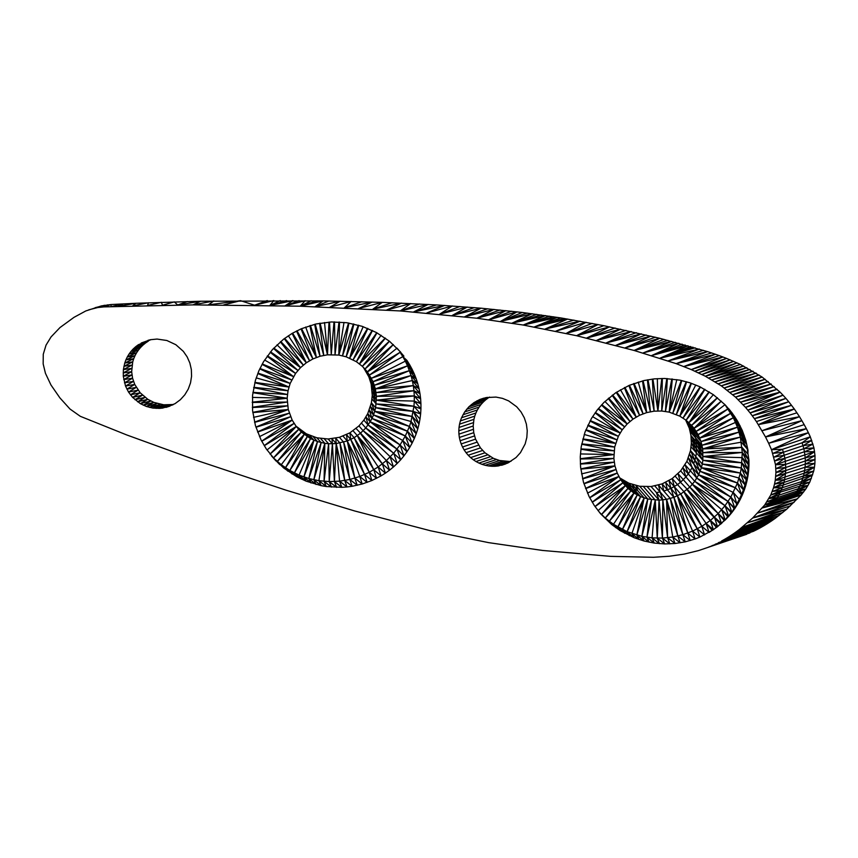 <?xml version="1.0" encoding="UTF-8"?>
<svg xmlns="http://www.w3.org/2000/svg" width="858" height="858" viewBox="0 0 858 858"><rect width="100%" height="100%" fill="white"/><g stroke="black" fill="none" stroke-linecap="round" stroke-linejoin="round"><path stroke-width="1.29" d="M775.267 480.276L784.566 479.74L774.527 484.084L775.267 480.276L785.478 473.798L784.566 479.74L804.16 473.219L813.695 471.063L814.446 467.235L775.267 480.276L775.943 472.522L775.535 464.736L771.514 449.699L810.295 436.797L808.386 432.722L768.65 443.286L765.508 436.947L801.908 420.656L762.086 430.705L799.506 416.709L794.326 409.019L756.424 421.6L754.386 418.65L791.569 405.298L752.284 415.755L788.759 401.759L785.907 398.391L783.022 395.195L745.538 407.389L735.499 397.115L771.203 383.998L732.807 394.723L768.2 381.563L730.051 392.396L765.175 379.257L727.209 390.133L762.151 377.07L724.302 387.955L759.115 375.01L721.31 385.832L705.319 376.233L740.379 364.446L726.597 358.419L691.269 369.584L676.158 363.642L707.582 351.63L659.759 338.299L603.839 325.686L560.918 317.932L522.254 312.473L481.059 308.194L436.518 304.922L382.282 302.359L323.069 300.911L200.622 301.244L135.832 303.292L111.09 304.536L101.426 305.898L85.8 310.95L73.981 317.353L60.006 327.541L51.072 336.904L46.032 345.141L43.265 354.257L43.157 363.889L45.442 373.305L50.976 385.006L59.91 397.897L69.97 409.009L80.309 416.312L126.77 434.963L198.82 461.121L285.864 490.132L354.676 510.971L430.662 530.802L488.663 542.642L542.438 550.439L610.703 556.37L653.603 557.282L669.347 556.241L684.319 554.075L698.519 550.589L746.664 534.298L708.676 547.039L749.967 532.893L711.958 545.667L749.967 532.893L715.197 544.219L753.345 531.349L756.81 529.643L718.393 542.664L756.81 529.643L760.349 527.777L721.535 541.033L724.624 539.317L760.349 527.777L763.942 525.729L724.624 539.317L727.67 537.505L763.942 525.729L767.61 523.498L727.67 537.505L730.662 535.628L767.61 523.498L771.331 521.074L733.601 533.665L730.662 535.628L771.331 521.074L775.106 518.447L736.486 531.628L733.601 533.665M814.446 467.235L805.083 467.278L814.918 463.374L814.446 467.235L804.16 473.219L805.083 467.278L775.739 476.415L785.703 470.559L775.943 472.522L785.746 467.481L775.879 468.618L785.617 464.392L775.535 464.736L784.845 458.269L774.924 460.885L784.212 455.244L774.045 457.089L783.408 452.252L772.908 453.356L782.432 449.324L771.514 449.699L768.65 443.286L806.348 428.668L804.193 424.646L765.508 436.947L756.424 421.6M771.514 449.699L808.386 432.722L806.348 428.668L765.508 436.947M804.193 424.646L799.506 416.709L758.375 424.592L794.326 409.019L788.759 401.759L750.106 412.902L745.538 407.389L780.104 392.17L762.151 377.07L740.379 364.446M796.975 412.827L758.375 424.592M794.326 409.019L754.386 418.65L750.106 412.902L785.907 398.391L747.854 410.113L783.022 395.195L780.104 392.17L740.668 402.123L777.166 389.296L738.116 399.581L774.195 386.583L735.499 397.115L721.31 385.832L756.07 373.058L718.253 383.783L753.034 371.203L715.132 381.799L749.978 369.433L711.925 379.88L746.846 367.717L708.654 378.024L743.65 366.055L705.319 376.233L691.269 369.584L722.962 357.003L719.24 355.62L683.847 366.538L715.443 354.268L711.561 352.938L676.158 363.642L634.094 350.461L576.522 335.703L523.219 325.032L476.844 318.221L400.278 310.939L300.182 306.199L192.964 304.89L104 306.896L111.09 304.536L111.057 306.606L123.348 303.882L118.211 306.338L135.832 303.292L132.722 305.866L148.498 302.767L147.501 305.491L161.336 302.295L162.505 305.201L174.324 301.887L177.67 305.008L187.419 301.533M743.135 404.719L780.104 392.17M705.319 376.233L737.054 362.87L701.908 374.496L733.644 361.347L698.433 372.801L730.158 359.867L694.883 371.171L726.597 358.419L722.962 357.003L683.847 366.538M719.24 355.62L715.443 354.268L676.158 363.642M711.561 352.938L707.582 351.63L668.221 360.864L699.367 349.056L660.038 358.172L692.942 347.168M703.517 350.332L668.221 360.864M748.004 475.579L747.05 480.566L747.929 469.605L748.637 470.527L748.004 475.579L741.323 467.953L740.347 473.048L702.284 464.028L690.508 450.6L686.872 461.379L680.63 470.903L672.211 478.571L662.14 483.891L651.072 486.518L639.725 486.272L628.828 483.183L619.605 477.82M702.284 464.028L702.874 460.285L741.323 467.953L742.299 452.466L740.347 437.097L746.31 443.897L745.763 440.197L747.994 450.193L747.929 454.096L747.275 448.97L748.948 460.36L748.251 464.435L748.251 459.266L748.948 460.36L748.959 465.454L747.929 469.605L748.251 464.435L748.959 465.454L748.637 470.527L745.012 484.867L745.784 485.478L747.05 480.566L741.323 467.953L702.284 464.028L701.372 467.717L694.894 460.328L690.508 450.6L691.376 443.082L690.958 435.521L689.274 428.153L685.585 419.873M784.566 479.74L783.933 482.432L773.519 487.837L774.527 484.084L783.933 482.432L803.528 475.911L813.695 471.063L809.791 482.11L805.898 488.888L801.072 495.055L786.657 509.255L775.106 518.447L739.328 529.515L736.486 531.628L771.331 521.074M785.478 473.798L785.703 470.559L805.308 464.039L814.918 463.374L814.993 455.566L813.942 447.855L810.295 436.797L802.037 442.792L782.432 449.324L783.408 452.252L803.002 445.731L811.775 440.401L802.037 442.792L803.002 445.731L812.998 444.09L803.807 448.723L803.002 445.731M173.434 404.504L163.717 404.804L153.829 402.381L147.812 399.302L140.165 392.771L134.738 384.438L132.572 378.196L131.66 371.675L132.722 361.883L123.917 366.269L132.046 365.111L123.391 369.573L124.753 363.031L132.722 361.883L133.709 358.73L124.753 363.031L125.89 359.899L133.709 358.73L135.006 355.684L125.89 359.899L127.327 356.896L135.006 355.684L136.594 352.777L127.327 356.896L129.043 354.043L136.594 352.777L138.46 350.032L129.043 354.043L131.017 351.383L138.46 350.032L140.594 347.458L131.017 351.383L133.247 348.927L140.594 347.458L142.964 345.098L133.247 348.927L135.703 346.707L142.964 345.098L145.56 342.975L135.703 346.707L138.352 344.734L145.56 342.975L148.359 341.098L138.352 344.734L151.062 339.618M419.991 419.015L420.624 413.974L413.309 411.4L419.991 419.015L419.036 424.002L412.333 416.484L375.622 407.679L371.396 402.842L367.75 413.61L363.856 420.141L358.923 425.933L349.882 432.861L339.403 437.312L328.164 438.996L316.892 437.794L306.306 433.794L295.989 426.136M396.986 348.112L403.914 356.145L397.018 348.144L403.914 356.145L400.064 352.306L402.831 356.649L409.652 364.747L406.917 360.36L402.831 356.649L405.33 361.164L412.119 369.294L409.652 364.747L405.33 361.164L407.539 365.83L414.296 373.959L412.119 369.294L407.539 365.83L411.046 375.536L416.173 378.753L414.296 373.959L409.448 370.624L416.173 378.753L417.749 383.644L412.333 380.544L411.046 375.536L417.749 383.644L419.015 388.61L413.309 385.617L412.333 380.544L419.015 388.61L419.98 393.64L413.953 390.744L413.309 385.617L419.98 393.64L420.613 398.702L414.285 395.913L413.953 390.744L420.613 398.702L420.935 403.796L414.285 401.083L414.285 395.913L420.935 403.796L420.946 408.891L413.953 406.252L414.285 401.083L420.946 408.891L420.624 413.974L413.953 406.252L411.046 421.514L417.771 428.925L419.036 424.002L413.309 411.4L375.622 407.679L374.721 411.357L371.396 402.842L372.265 395.313L371.149 384.041L368.843 376.855L363.427 367.428M739.06 478.067L701.372 467.717L740.347 473.048L745.012 484.867L739.06 478.067L743.414 489.8L737.462 483.011L730.844 497.093L736.808 503.893L734.974 508.322L737.708 504.043L739.296 499.335L736.808 503.893L737.708 504.043L740.164 499.603L741.505 494.637L739.296 499.335L740.164 499.603L742.331 495.012L743.414 489.8L741.505 494.637L742.331 495.012L744.208 490.304L745.012 484.867L743.414 489.8L744.208 490.304L745.784 485.478L746.31 479.837L740.347 473.048L737.462 483.011L701.372 467.717L698.637 474.796L694.744 481.327L689.811 487.119L680.769 494.047L673.905 497.318L666.591 499.377L659.051 500.182L647.779 498.981L640.594 496.61L633.933 493.06L627.981 488.427L620.731 479.761L617.234 473.08L614.929 465.883L613.867 458.397L614.682 447.082L582.807 439.317M734.03 508.29L731.971 512.419L734.974 508.322L728.067 501.49L734.03 508.29L734.974 508.322L730.844 497.093L725.021 505.705L718.167 513.524L710.403 520.431L701.833 526.319L692.599 531.102L682.85 534.684L672.747 537.033L662.43 538.095L652.08 537.859L641.848 536.325L627.08 531.66L613.47 524.302L605.287 518.028L599.356 512.247M747.929 454.096L741.966 447.308L748.251 459.266L742.299 452.466L748.251 464.435L742.299 457.646L747.929 469.605L741.966 462.816L702.874 460.285L702.734 448.949L701.04 441.58L698.122 434.62L694.068 428.26L686.11 420.238L679.783 416.141L669.197 412.13L661.711 411.014L654.128 411.175L646.675 412.612L639.564 415.283L632.99 419.122L627.155 424.002L622.222 429.783L618.328 436.314L614.682 447.082L581.767 443.897M747.275 474.753L741.966 462.816L703.152 456.499L742.299 452.466L703.099 452.713L741.966 447.308L702.734 448.949L741.323 442.17L747.275 448.97L740.347 437.097L737.462 427.187L733.343 417.728L724.999 404.665M725.021 505.705L694.744 481.327L728.067 501.49L731.971 512.419L728.71 516.323L725.021 505.705L731.971 512.419L730.984 512.505L725.021 505.705L692.395 484.32L680.63 470.903M730.984 512.505L728.71 516.323L727.681 516.516L721.717 509.716L692.395 484.32L718.167 513.524L689.811 487.119L678.045 473.691L680.512 482.282L675.225 476.254M727.681 516.516L725.214 520.012L728.71 516.323L721.717 509.716L725.214 520.012L724.131 520.323L718.167 513.524L725.214 520.012L720.355 523.895L680.512 482.282L677.498 484.598L672.211 478.571L674.291 486.658L669.004 480.63L670.924 488.438L665.636 482.4L667.427 489.918L662.14 483.891L663.813 491.108L658.526 485.081L660.113 491.988L654.826 485.95M724.131 520.323L721.481 523.487L714.392 517.095L689.811 487.119M718.167 513.524L721.481 523.487L716.355 527.23L677.498 484.598L670.924 488.438L663.813 491.108L670.291 498.498L677.831 536.014L666.591 499.377L660.113 491.988L656.359 492.546L651.072 486.518M720.355 523.895L717.535 526.726L710.403 520.431L686.99 489.682M745.763 440.197L739.06 432.1L745.763 440.197L742.309 430.523L737.665 421.31L734.03 415.658L728.067 408.858L696.235 431.349L687.601 421.503M734.03 415.658L725.021 404.697L694.068 428.26L690.626 424.335M743.414 433.976L737.462 427.187L745.012 438.888L742.309 430.523L737.665 421.31L730.844 413.213L698.122 434.62L686.357 421.192M739.306 424.517L733.343 417.728L699.731 438.041L687.966 424.613L694.562 434.191L689.274 428.153L695.559 437.837L690.272 431.799M739.296 499.335L733.343 492.535L698.637 474.796L686.872 461.379M735.553 487.837L700.149 471.31L737.462 483.011L741.505 494.637L735.553 487.837L698.637 474.796L693.672 463.921L688.384 457.893L692.159 467.406L690.347 470.752L685.059 464.725L688.266 473.938L682.979 467.9L685.917 476.93L680.512 482.282M716.355 527.23L713.395 529.708L706.209 523.509L683.976 491.999L701.833 526.319L680.769 494.047L674.291 486.658L677.402 495.827L670.924 488.438L673.905 497.318L667.427 489.918M714.392 517.095L717.535 526.726L709.062 532.432L701.833 526.319L704.557 534.899L697.286 528.86L677.402 495.827L687.784 533.043L673.905 497.318L682.85 534.684L670.291 498.498M710.403 520.431L713.395 529.708L699.913 537.076L697.286 528.86L680.769 494.047M712.161 530.308L706.209 523.509L709.062 532.432M692.599 531.102L695.13 538.963L699.913 537.076L692.599 531.102L677.402 495.827M672.747 537.033L675.01 543.511L685.231 541.848L695.13 538.963L687.784 533.043L690.229 540.551L682.85 534.684L685.231 541.848L677.831 536.014L680.147 542.835L672.747 537.033L666.591 499.377L667.599 537.719L662.837 499.935L656.359 492.546L659.051 500.182L647.286 486.754M660.113 491.988L662.837 499.935L662.43 538.095L664.65 543.929L675.01 543.511L667.599 537.719L669.841 543.875L662.43 538.095L659.051 500.182L657.249 538.138L655.255 500.096L643.489 486.679M652.08 537.859L654.279 543.093L664.65 543.929L657.249 538.138L659.448 543.672L652.08 537.859L655.255 500.096L646.932 537.247L651.49 499.699L639.725 486.272M736.808 420.002L731.928 412.698L725.16 404.826L713.33 394.659L699.838 386.744L690.154 382.872L680.072 380.18L664.575 378.464L654.204 378.882L643.993 380.544L629.3 385.317L615.819 392.685L604 402.37L597.243 409.974L591.505 418.35L585.006 432.089L581.209 446.814L580.265 456.939L580.587 467.127L583.451 482.196L589.081 496.546L594.283 505.469L600.546 513.727L611.733 524.581L620.216 530.641L634.159 537.73L644.058 541.012L654.279 543.093L646.932 537.247L649.141 542.202L641.848 536.325L644.058 541.012L636.829 535.081L639.06 539.521L631.896 533.526L634.159 537.73L627.08 531.66L629.375 535.639L622.393 529.493L624.721 533.279L617.846 527.037L620.216 530.641L613.47 524.302L615.883 527.734L609.277 521.299L611.733 524.581L600.021 513.073M730.608 411.068L728.667 408.665M741.505 429.182L735.553 422.393L740.132 425.847L733.343 417.728L737.665 421.31L730.844 413.213L734.931 416.924L728.067 408.858L694.068 428.26L721.331 401.126L691.645 425.364L717.438 397.78M744.186 435.306L737.462 427.187L742.309 430.523L735.553 422.393L699.731 438.041L737.462 427.187L701.04 441.58L694.562 434.191L688.674 422.415M400.654 352.102L389.468 341.248L376.48 332.561L362.14 326.319L346.932 322.737L331.36 321.954L315.98 323.981L301.287 328.764L292.138 333.397L283.666 339.114L272.49 349.517L263.492 361.786L258.869 370.817L255.416 380.351L252.563 395.302L252.574 410.574L255.437 425.632L261.068 439.982L266.27 448.916L276.04 461.003L271.343 455.695M411.046 421.514L374.721 411.357L373.498 414.961L409.448 426.447L414.317 438.459L412.151 443.05L407.539 431.274L414.317 438.459L416.194 433.751L411.046 421.514L409.448 426.447L374.721 411.357L412.333 416.484L417.771 428.925L416.194 433.751L409.448 426.447L405.33 435.982L400.053 444.937L393.704 453.163L386.379 460.542L378.196 466.956L369.283 472.297L359.77 476.49L349.817 479.461L339.586 481.166L329.236 481.585L318.919 480.695L308.816 478.528L299.067 475.096L289.832 470.484L281.263 464.736L273.498 457.957L279.772 464.628L277.273 461.475L283.719 468.028L281.263 464.736L287.87 471.181L285.457 467.749L292.203 474.077L289.832 470.484L296.707 476.716L294.38 472.94L301.362 479.086L299.067 475.096L306.145 481.166L303.882 476.962L311.046 482.957L308.816 478.528L316.044 484.459L313.835 479.772L321.128 485.649L318.919 480.695L324.839 443.339L317.481 441.591L310.532 438.62L301.319 432.078L296.246 426.501L292.192 420.141L288.267 409.534L287.162 398.251L288.031 390.733L254.805 382.754M390.154 456.971L393.468 466.934L397.2 463.459L363.159 430.759L393.704 453.163L397.2 463.459L400.707 459.759L365.744 427.97L397.007 449.142L368.093 424.967L400.053 444.937L403.957 455.855L400.707 459.759L397.007 449.142L403.957 455.855L406.96 451.758L400.053 444.937L370.173 421.793L371.986 418.447L407.539 431.274L373.498 414.961L371.986 418.447L405.33 435.982L409.695 447.479L406.96 451.758L402.831 440.54L409.695 447.479L412.151 443.05L405.33 435.982L370.173 421.793L365.744 427.97L360.339 433.322L354.118 437.698L347.254 440.958L336.186 443.586L328.603 443.747L324.839 443.339L320.602 438.513M386.379 460.542L389.532 470.163L393.468 466.934L386.379 460.542L356.102 428.496M360.339 433.322L382.389 463.878L385.381 473.155L389.532 470.163L382.389 463.878L353.088 430.813M378.196 466.956L381.049 475.879L385.381 473.155L378.196 466.956L357.314 435.639L373.82 469.766L354.118 437.698L349.882 432.861L350.75 439.468L346.514 434.641L347.254 440.958L343.018 436.132M354.118 437.698L369.283 472.297L371.9 480.512L381.049 475.879L373.82 469.766L376.555 478.335L369.283 472.297L350.75 439.468L364.586 474.538L347.254 440.958L354.837 478.131L343.64 442.149L339.403 437.312M359.77 476.49L362.215 483.998L371.9 480.512L364.586 474.538L367.117 482.4L359.77 476.49L347.254 440.958M343.64 442.149L349.817 479.461L352.134 486.282L362.215 483.998L354.837 478.131L357.218 485.285L349.817 479.461L339.94 443.018L335.703 438.191L336.186 443.586L331.949 438.76L332.4 443.822L328.164 438.996M339.94 443.018L344.734 480.469L347.007 486.958L352.134 486.282L344.734 480.469L336.186 443.586L334.416 481.531L332.4 443.822L329.236 481.585L328.603 443.747L324.367 438.921M339.586 481.166L341.827 487.323L347.007 486.958L339.586 481.166L336.186 443.586M316.892 437.794L321.117 442.621L313.835 479.772L324.839 443.339L324.067 481.295L326.265 486.54L341.827 487.323L334.416 481.531L336.636 487.376L329.236 481.585L331.435 487.108L324.067 481.295L328.603 443.747M272.007 456.51L283.719 468.028L296.707 476.716L306.145 481.166L321.128 485.649L326.265 486.54L318.919 480.695M375.622 407.679L376.447 396.353L375.386 388.867L373.08 381.681L367.417 371.9L362.333 366.323L356.381 361.701L346.182 356.81L338.824 355.062L327.477 354.815L320.023 356.252L312.913 358.934L306.338 362.762L300.504 367.642L295.57 373.434L290.154 383.44L288.031 390.733L253.754 387.344M483.88 398.133L479.804 399.496L486.121 397.576L495.988 397.082L502.488 398.369L508.633 400.89L516.698 406.778L521.01 411.894L524.281 417.749L526.383 424.12L527.252 430.759L526.833 437.441L525.171 443.897L520.452 452.659L516.001 457.571L507.786 463.063L498.337 465.937L509.148 462.333M498.337 465.937L495.045 466.259L509.438 461.465L499.581 460.51L493.329 458.29L484.995 452.799L480.448 447.897L475.546 439.135L473.745 432.679L473.198 425.997L473.927 419.348L459.545 424.142L460.381 420.903L474.764 416.119L473.927 419.348M510.982 461.314L509.438 461.465M495.045 466.259L491.741 466.259L506.123 461.465M491.741 466.259L488.438 465.937L502.831 461.143M488.438 465.937L485.188 465.293L499.581 460.51M485.188 465.293L482.014 464.339L496.396 459.545M482.014 464.339L478.936 463.073L493.329 458.29M478.936 463.073L475.986 461.518L490.379 456.724M475.986 461.518L473.208 459.684L487.591 454.89M473.208 459.684L470.602 457.582L484.995 452.799M470.602 457.582L468.211 455.244L482.604 450.45M468.211 455.244L466.055 452.681L480.448 447.897M466.055 452.681L464.146 449.924L478.539 445.141M464.146 449.924L462.516 446.997L476.898 442.202M462.516 446.997L461.164 443.929L475.546 439.135M461.164 443.929L460.103 440.733L474.495 435.95M460.103 440.733L459.362 437.462L473.745 432.679M459.362 437.462L458.923 434.137L473.316 429.343M458.923 434.137L458.816 430.791L473.198 425.997M458.816 430.791L459.019 427.445L473.412 422.651M479.804 399.496L473.991 402.606L468.876 406.799L464.671 411.915L461.518 417.771L475.911 412.988L474.764 416.119M462.955 414.768L477.348 409.974L475.911 412.988M464.671 411.915L479.064 407.132L477.348 409.974M466.655 409.255L481.038 404.461L479.064 407.132M468.876 406.799L483.269 402.016L481.038 404.461M471.332 404.579L485.725 399.785L483.269 402.016M473.991 402.606L488.374 397.812L485.725 399.785M476.823 400.901L487.398 397.383M489.607 397.082L488.374 397.812M461.518 417.771L460.381 420.903M459.019 427.445L459.545 424.142M501.576 465.293L505.855 463.867M264.264 445.699L296.246 426.501L270.055 454.107L298.659 429.397L297.093 427.241L301.319 432.078L299.968 429.686L304.204 434.513L303.046 431.874L307.282 436.701L306.306 433.794L310.532 438.62L309.706 435.424L313.942 440.251L303.882 476.962L317.481 441.591L313.245 436.765M402.831 356.649L369.573 375L400.064 352.306L367.417 371.9L363.974 367.975M369.573 375L365.347 370.163M413.309 411.4L376.222 403.925L413.953 406.252L376.49 400.15L414.285 395.913L376.447 396.353L413.953 390.744L376.072 392.589L413.309 385.617L375.386 388.867L411.046 375.536L374.388 385.231L409.448 370.624L373.08 381.681L407.539 365.83L371.471 378.26L367.235 373.434M373.08 381.681L368.843 376.855M374.388 385.231L370.152 380.394L375.386 388.867L371.149 384.041L376.072 392.589L371.846 387.762L376.447 396.353L372.211 391.527L376.49 400.15L372.265 395.313L376.222 403.925L371.986 399.099M374.721 411.357L370.484 406.531L373.498 414.961L369.262 410.124L371.986 418.447L367.75 413.61L370.173 421.793L365.937 416.956L368.093 424.967L363.856 420.141M365.744 427.97L361.508 423.144M363.159 430.759L358.923 425.933M694.744 481.327L688.266 473.938L685.917 476.93M728.067 501.49L696.825 478.142L690.347 470.752L688.266 473.938M701.372 467.717L695.806 456.638L694.894 460.328L700.149 471.31L693.672 463.921L689.607 454.29L694.894 460.328L693.672 463.921M742.299 457.646L703.152 456.499L696.664 449.109L702.874 460.285L691.108 446.857M746.31 443.897L739.06 432.1L702.037 445.227L740.347 437.097L702.734 448.949L696.246 441.559L703.099 452.713L691.334 439.285L696.664 449.109L691.376 443.082L696.396 452.895L696.246 441.559L690.958 435.521L703.152 456.499M702.037 445.227L695.559 437.837L694.562 434.191M595.055 506.552L625.321 485.746L601.512 514.521L627.981 488.427L622.147 481.778M621.814 481.306L627.981 488.427L605.287 518.028L630.855 490.873L619.991 478.474M613.47 524.302L633.933 493.06L617.846 527.037L637.194 494.98L630.705 487.58L627.455 485.671L630.855 490.873L609.277 521.299L633.933 493.06L622.168 479.633L624.377 483.483M640.594 496.61L627.08 531.66L644.133 497.951L637.655 490.551L634.116 489.221L637.194 494.98L622.393 529.493L640.594 496.61L628.828 483.183L630.705 487.58L625.418 481.553L627.455 485.671M631.896 533.526L644.133 497.951L636.829 535.081L647.779 498.981L636.003 485.553L637.655 490.551L632.367 484.523L634.116 489.221M159.416 408.387L152.81 408.065L146.386 406.467L140.358 403.646L132.582 397.372L128.518 392.052L125.525 386.057L123.295 376.265L123.391 369.573L131.692 368.382L123.187 372.919L131.66 371.675L123.295 376.265L131.95 374.957L123.734 379.59L132.572 378.196L124.474 382.861L133.494 381.36L125.525 386.057L134.738 384.438L126.887 389.124L136.272 387.376L128.518 392.052L138.084 390.165L130.427 394.809L140.165 392.771L132.582 397.372L142.492 395.184L134.974 399.71L145.056 397.361L137.58 401.812L147.812 399.302L140.358 403.646L150.74 400.986L143.307 405.201L153.829 402.381L146.386 406.467L157.046 403.496L149.56 407.421L160.349 404.3L152.81 408.065L163.717 404.804L156.102 408.387L167.117 404.997L159.416 408.387L162.698 408.065L170.517 404.879L159.416 408.387M170.045 406.07L165.937 407.421L175.064 403.635L180.373 399.699L184.824 394.787L188.245 389.103L190.53 382.84L191.57 376.244L191.345 369.551L189.854 363.009L187.151 356.874L183.344 351.362L175.869 344.723L166.86 340.497L157.057 339.06L150.482 339.704L141.195 343.039L150.815 339.65M783.933 482.432L783.161 485.092L773.519 487.837L770.731 495.077L764.735 504.976L752.659 518.028L739.328 529.515L778.925 515.604L742.106 527.338L782.786 512.537L747.5 522.79L786.657 509.255L752.659 518.028L790.433 505.845M172.726 404.879L162.698 408.065L173.005 404.74M95.163 307.69L104.622 305.266L100.879 307.132L107.851 304.815L104 306.896L97.791 307.539L88.717 309.835M804.16 473.219L803.528 475.911L812.665 474.828L783.161 485.092L782.26 487.698L772.254 491.505L781.23 490.261L770.731 495.077L799.677 486.239L798.39 488.685L807.968 485.574L796.996 491.055L805.898 488.888L795.774 492.91L794.476 494.723L803.592 492.052L793.114 496.482L801.072 495.055L762.279 507.968L797.64 498.734L757.593 513.073L794.09 502.338L752.659 518.028M785.703 470.559L785.746 467.481L805.34 460.961L814.993 455.566L805.212 457.872L804.439 451.748L813.942 447.855L803.807 448.723L784.212 455.244L783.408 452.252M775.535 464.736L785.317 461.314L784.845 458.269L804.439 451.748L803.807 448.723M773.519 487.837L782.26 487.698L778.796 495.205L798.39 488.685L795.774 492.91L803.592 492.052M796.996 491.055L777.391 497.576L778.796 495.205L768.961 498.519L777.391 497.576L766.966 501.823L776.179 499.442L774.881 501.254L794.476 494.723L793.114 496.482L773.519 503.002L762.279 507.968M777.391 497.576L776.179 499.442L795.774 492.91M781.23 490.261L800.825 483.74L809.791 482.11L799.677 486.239L807.968 485.574M782.26 487.698L811.357 478.528L800.825 483.74L799.677 486.239M785.617 464.392L805.212 457.872L814.607 451.694L785.317 461.314L785.746 467.481M805.083 467.278L805.308 464.039L815.1 459.48L805.34 460.961L805.212 457.872M774.881 501.254L764.735 504.976L773.519 503.002L774.881 501.254M147.962 340.336L150.643 339.682M286.626 300.59L269.895 305.48L273.799 300.557L254.579 305.212L267.256 300.557M317.203 300.836L300.182 306.199L305.223 300.708L285.113 305.802L292.91 300.611L269.895 305.48L280.255 300.568M695.119 347.801L660.038 358.172L687.977 345.753L651.619 355.566L678.882 343.254L642.964 353.003L671.793 341.377L634.094 350.461L659.759 338.299L624.999 347.94L650.879 336.111L615.701 345.442L641.366 333.837L606.198 342.953L631.263 331.52L596.503 340.487L620.645 329.182L586.604 338.073L609.555 326.844L576.522 335.703L598.026 324.538L566.259 333.397L586.132 322.276L555.791 331.177L580.062 321.182L545.13 329.043L567.664 319.047L534.277 326.995L557.314 317.363L523.219 325.032L545.516 315.583L511.958 323.187L532.132 313.728L500.471 321.428L517.02 311.851L488.77 319.777L505.92 310.607L476.844 318.221L493.951 309.384L464.693 316.774L481.059 308.194L452.295 315.422L467.224 307.046L439.661 314.157L452.391 305.941L426.78 312.998L444.594 305.427L413.653 311.926L428.185 304.429L400.278 310.939L410.682 303.528L386.658 310.038L401.501 303.11L372.79 309.212L382.282 302.359L358.698 308.472L372.211 302.027L344.38 307.797L351.169 301.448L329.837 307.196L340.165 301.212L315.101 306.671L323.069 300.911L300.182 306.199L311.261 300.761M660.038 358.172L690.572 346.493M685.156 344.97L651.619 355.566L682.121 344.133M675.439 342.331L642.964 353.003M667.964 340.379L634.094 350.461L663.953 339.35M624.999 347.94L655.394 337.215M615.701 345.442L646.192 334.985M606.198 342.953L636.379 332.69M596.503 340.487L626.018 330.351M586.604 338.073L615.154 328.013M576.522 335.703L603.839 325.686M566.259 333.397L592.127 323.402M573.916 320.098L545.13 329.043M564.36 318.5L534.277 326.995L560.918 317.932M553.549 316.774L523.219 325.032L549.613 316.184M541.237 314.972L511.958 323.187L536.776 314.35M527.295 313.106L500.471 321.428L522.254 312.473M488.77 319.777L511.572 311.229M476.844 318.221L500.042 309.995M464.693 316.774L487.623 308.783M452.295 315.422L474.27 307.614M439.661 314.157L459.931 306.488M436.518 304.922L413.653 311.926M400.278 310.939L419.573 303.968M372.79 309.212L392.042 302.724M344.38 307.797L361.84 301.716M315.101 306.671L328.85 301.008M285.113 305.802L299.11 300.654M254.579 305.212L240.583 300.675L223.777 304.901M240.583 300.675L208.355 304.858L213.899 300.997L192.964 304.89L200.622 301.244L177.67 305.008M698.637 474.796L730.844 497.093L696.825 478.142L692.159 467.406M739.06 432.1L701.04 441.58M733.343 417.728L698.122 434.62M730.844 413.213L696.235 431.349M717.363 397.715L688.985 422.683L713.363 394.68M709.276 391.934L688.985 422.683M709.105 391.827L686.11 420.238L704.911 389.36M704.697 389.232L683.032 418.05L700.407 387.033M700.149 386.904L679.783 416.141L695.774 384.985M691.376 383.322L679.783 416.141M691.044 383.194L676.372 414.5L686.593 381.81M686.218 381.692L672.833 413.17L681.735 380.577M681.316 380.48L669.197 412.13L672.307 379.011M676.801 379.622L669.197 412.13M671.835 378.957L665.476 411.411L667.331 378.603M662.333 378.485L661.711 411.014L666.827 378.571M657.346 378.657L657.914 410.928L661.818 378.485M657.914 410.928L652.906 379.054M647.972 379.772L654.128 411.175L652.37 379.118M643.092 380.78L650.375 411.733L647.436 379.869M638.266 382.067L646.675 412.612L642.556 380.92M646.675 412.612L634.051 383.451M629.407 385.274L643.06 413.803L633.536 383.655M624.881 387.387L639.564 415.283L628.903 385.51M620.484 389.768L636.196 417.063L624.388 387.644M636.196 417.063L616.698 392.127M612.601 395.002L632.99 419.122L616.237 392.417M608.676 398.123L629.976 421.439L612.162 395.313M604.954 401.49L627.155 424.002L608.279 398.455M627.155 424.002L601.79 404.708M598.476 408.494L624.57 426.791L601.447 405.073M595.409 412.473L622.222 429.783L598.165 408.869M592.599 416.645L620.141 432.968L595.13 412.859M620.141 432.968L590.261 420.602M587.955 425.096L618.328 436.314L590.047 420.988M585.95 429.729L616.816 439.8L587.773 425.482M584.223 434.47L615.594 443.393L585.8 430.105M615.594 443.393L582.904 438.953M580.952 448.895L614.092 450.825L581.703 444.24M580.448 453.936L613.824 454.611L580.909 449.227M613.824 454.611L580.265 458.698M580.373 463.792L613.867 458.397L580.265 458.998M580.802 468.854L614.242 462.162L580.394 464.06M581.552 473.895L614.929 465.883L580.834 469.111M614.929 465.883L582.55 478.667M583.901 483.59L615.926 469.53L582.603 478.871M585.564 488.438L617.234 473.08L583.966 483.773M587.515 493.168L618.843 476.49L585.617 488.588M618.843 476.49L589.703 497.683M592.224 502.177L620.731 479.761L589.757 497.779M595.023 506.51L622.897 482.85L592.267 502.241M622.447 482.207L625.321 485.746L598.08 510.671M647.779 498.981L641.848 536.325L651.49 499.699M731.928 412.698L728.067 408.858M736.808 503.893L733.343 492.535M402.831 440.54L370.173 421.793M414.285 401.083L376.49 400.15M412.333 380.544L375.386 388.867M405.33 361.164L371.471 378.26M397.018 348.144L367.417 371.9L393.339 344.573M393.296 344.541L364.993 369.004L389.457 341.237M389.371 341.173L362.333 366.323L385.392 338.149M385.263 338.052L359.459 363.889L381.145 335.306M376.973 332.84L359.459 363.889M376.748 332.711L356.381 361.701L372.479 330.523M372.222 330.384L353.121 359.781L367.868 328.464M367.567 328.335L349.721 358.151L363.149 326.684M358.719 325.289L349.721 358.151M358.333 325.182L346.182 356.81L353.871 324.045M353.453 323.949L342.535 355.78L348.949 323.091M348.509 323.016L338.824 355.062L343.994 322.415M338.824 355.062L339.489 322.05M334.513 321.922L335.049 354.654L338.996 322.029M329.515 322.082L331.263 354.579L333.998 321.932M324.549 322.533L327.477 354.815L329 322.125M327.477 354.815L320.141 323.176M315.251 324.174L323.723 355.384L319.616 323.284M310.435 325.461L320.023 356.252L314.725 324.313M305.684 327.027L316.409 357.443L309.91 325.622M316.409 357.443L301.544 328.657M297.007 330.77L312.913 358.934L301.051 328.871M292.61 333.14L309.545 360.703L296.525 331.006M288.352 335.778L306.338 362.762L292.138 333.397M306.338 362.762L284.684 338.374M280.759 341.495L303.314 365.079L284.266 338.674M277.027 344.852L300.504 367.642L280.362 341.816M300.504 367.642L273.841 348.091M270.517 351.877L297.908 370.431L273.498 348.445M267.439 355.866L295.57 373.434L270.216 352.241M264.618 360.038L293.49 376.619L267.17 356.231M293.49 376.619L262.269 364.006M259.963 368.511L291.677 379.955L262.065 364.382M257.947 373.144L290.154 383.44L259.781 368.876M256.22 377.895L288.942 387.044L257.797 373.509M288.942 387.044L254.89 382.4M252.938 392.353L287.441 394.476L253.689 387.677M252.434 397.393L287.162 398.251L252.896 392.674M287.162 398.251L252.252 402.166M252.359 407.26L287.216 402.048L252.252 402.456M252.799 412.333L287.58 405.813L252.381 407.529M253.539 417.363L288.267 409.534L252.831 412.569M288.267 409.534L254.547 422.136M255.909 427.07L289.275 413.181L254.601 422.34M257.561 431.906L290.583 416.72L255.963 427.241M259.513 436.636L292.192 420.141L257.614 432.057M292.192 420.141L261.701 441.141M264.221 445.634L294.079 423.402L261.754 441.237M296.246 426.501L267.02 449.957M298.659 429.397L273.498 457.957L301.319 432.078L277.273 461.475L304.204 434.513L281.263 464.736M304.204 434.513L285.457 467.749L307.282 436.701L289.832 470.484L310.532 438.62L294.38 472.94L313.942 440.251L299.067 475.096M317.481 441.591L308.816 478.528L321.117 442.621M695.806 456.638L696.396 452.895M702.734 448.949L695.559 437.837L696.246 441.559M633.933 493.06L630.705 487.58M691.645 427.23L686.518 420.581M784.845 458.269L784.212 455.244M803.528 475.911L800.825 483.74M776.179 499.442L764.735 504.976M780.072 492.76L768.961 498.519M814.607 451.694L804.439 451.748M805.308 464.039L805.34 460.961M812.665 474.828L801.855 481.177"/></g></svg>
